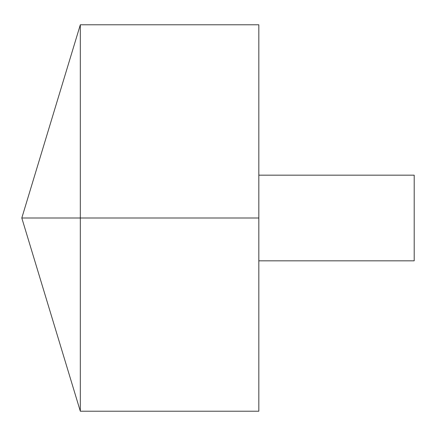 <?xml version="1.0" encoding="UTF-8"?>
<svg xmlns="http://www.w3.org/2000/svg" width="436" height="436" viewBox="0 0 436 436"><rect width="100%" height="100%" fill="white"/><g stroke="black" fill="none" stroke-linecap="round" stroke-linejoin="round"><path stroke-width="0.33" stroke-dasharray="2.18 1.64" d="M80.317 411.213L80.317 24.787M258.831 411.213L258.831 24.787M258.831 218L258.831 175.174L258.831 260.826L258.831 218L80.317 218M414.2 260.826L414.2 175.174"/><path stroke-width="0.65" d="M80.317 411.213L21.8 218L80.317 24.787L80.317 411.213L258.831 411.213L258.831 24.787L80.317 24.787M258.831 175.174L414.2 175.174L414.2 260.826L258.831 260.826M258.831 218L21.8 218L258.831 218"/></g></svg>
